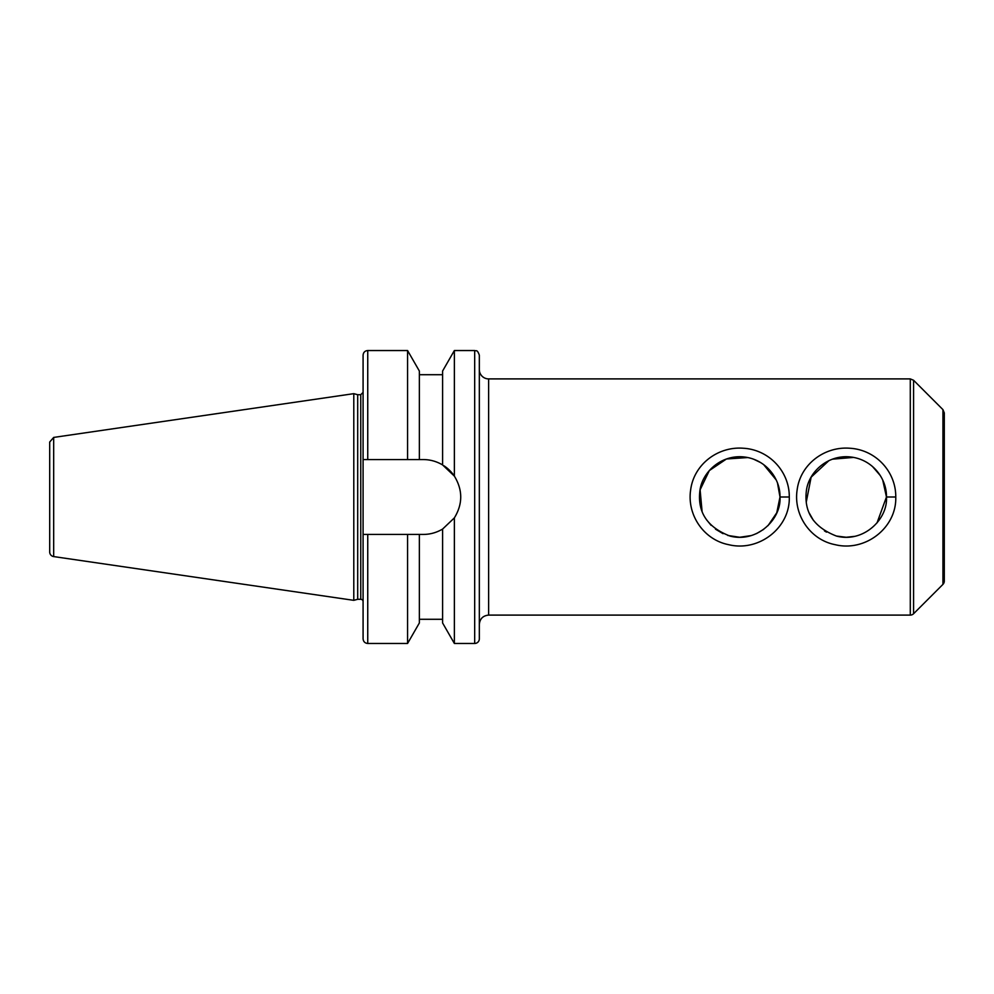<?xml version="1.0" encoding="UTF-8"?>
<svg xmlns="http://www.w3.org/2000/svg" width="994" height="994" viewBox="0 0 994 994"><rect width="100%" height="100%" fill="white"/><g stroke="black" fill="none" stroke-linecap="round" stroke-linejoin="round"><path stroke-width="1.49" d="M942.933 584.385A4.647 4.647 0 0 0 944.3 581.092L944.3 412.908L942.933 409.615L942.933 584.385L913.573 613.745A4.647 4.647 0 0 1 910.293 615.1L910.293 378.9L913.573 380.255L913.573 613.745M877.019 522.906L886.462 497L882.734 480.065M880.224 475.48L872.508 466.521M853.523 457.414L832.351 459.178M828.946 460.607L811.141 477.17L806.258 502.107M809.302 513.14L813.49 520.496M824.448 530.895L826.499 532.125M836.302 536.027L846.192 537.269L854.641 536.362M768.064 525.602L776.774 512.755L779.992 497L777.507 483.096M776.19 479.928L763.69 464.658M760.398 462.458L753.763 459.253M747.786 457.551L726.452 458.979L709.343 470.56L700.099 489.831L702.075 511.338M706.386 519.589L711.12 525.354M715.481 529.156L723.048 533.666M727.819 535.468L739.71 537.269L751.253 535.58M756.484 533.616L763.727 529.317M895.768 497C895.992 471.516 875.664 449.735 849.858 448.244C824.473 446.207 800.443 464.322 797.163 489.731C793.224 514.519 809.986 539.804 835.146 544.675C865.19 552.105 896.725 527.913 895.768 497L886.462 497C888.04 519.092 863.6 543.097 836.613 536.114C814.136 527.479 804.022 512.618 806.296 491.545C808.035 472.92 826.722 454.966 849.385 456.855C872.334 458.768 886.896 478.648 886.462 497M789.286 497C789.522 471.529 769.182 449.723 743.388 448.244C717.979 446.207 693.986 464.322 690.681 489.719C686.742 514.557 703.516 539.779 728.652 544.675C758.77 552.117 790.242 527.901 789.286 497L779.992 497C781.557 519.079 757.179 543.109 730.118 536.114C707.653 527.491 697.552 512.631 699.813 491.533C701.565 472.92 720.228 454.979 742.903 456.855C765.852 458.756 780.427 478.648 779.992 497M910.293 615.1L488.626 615.1L488.626 378.9A9.294 9.294 0 0 1 479.332 369.594M479.332 355.181L479.332 638.819A4.647 4.647 0 0 1 474.685 643.466L474.685 350.534C476.051 351.429 477.12 348.832 479.332 355.181M367.743 350.534C364.91 350.807 363.369 352.361 363.083 355.181L363.083 459.576L367.743 459.576L367.743 350.534L407.577 350.534L419.356 371.023L419.356 459.576L423.307 459.576C430.091 459.576 436.515 461.365 442.603 464.931L442.603 371.023L454.37 350.534L454.37 476.114C462.844 490.042 462.844 503.958 454.37 517.886L454.37 643.466L474.685 643.466M442.603 464.931L454.37 476.114A37.424 37.424 0 0 0 444.082 465.863M407.577 350.534L407.577 459.576L419.356 459.576M367.743 459.576L407.577 459.576M454.37 517.886L442.603 529.069C436.515 532.635 430.091 534.424 423.307 534.424L363.083 534.424L363.083 459.576M442.603 529.069L442.603 622.977L454.37 643.466M53.676 556.578A4.647 4.647 0 0 1 49.7 551.968L49.7 442.032L53.676 437.422L53.676 556.578L353.789 600.339L353.789 393.661L53.676 437.422M353.789 393.661L357.691 394.705L357.691 599.295L353.789 600.339M357.691 394.705L360.76 394.705L360.76 599.295A2.323 2.323 0 0 1 363.083 601.618L363.083 534.424L363.083 601.618M363.083 534.424L363.083 638.819C363.369 641.639 364.91 643.193 367.743 643.466L407.577 643.466L407.577 534.424M419.356 534.424L419.356 622.977L407.577 643.466M367.743 534.424L367.743 643.466M942.933 409.615L913.573 380.255M488.626 378.9L910.293 378.9M488.626 615.1C482.985 615.659 479.878 618.753 479.332 624.406M454.37 350.534L474.685 350.534M419.356 374.713L442.603 374.713M357.691 599.295L360.76 599.295M360.76 394.705L363.083 392.382M419.356 619.287L442.603 619.287"/></g></svg>
